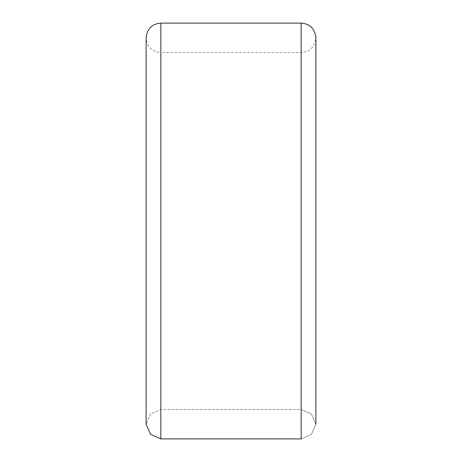 <?xml version="1.0" encoding="UTF-8"?>
<svg xmlns="http://www.w3.org/2000/svg" width="462" height="462" viewBox="0 0 462 462"><rect width="100%" height="100%" fill="white"/><g stroke="black" fill="none" stroke-linecap="round" stroke-linejoin="round"><path stroke-width="0.35" stroke-dasharray="2.31 1.73" d="M315.892 424.174L315.892 37.826C315.02 46.772 310.112 51.68 301.166 52.553L301.166 409.453L160.834 409.453L301.166 409.453L301.166 52.553L160.834 52.553L160.834 409.453L160.834 52.553C151.888 51.68 146.98 46.772 146.108 37.826L146.108 424.174L150.554 414.056L160.834 409.453L150.548 414.05L146.108 424.174L150.554 434.297L160.834 438.9L301.166 438.9L311.452 434.297L315.892 424.174L311.446 414.056L301.166 409.453L311.452 414.05L315.892 424.174L311.446 434.297L301.166 438.9L301.166 23.1M160.834 438.9L160.834 23.1"/><path stroke-width="0.69" d="M301.166 23.1L160.834 23.1L160.834 438.9L301.166 438.9L301.166 23.1C309.944 23.81 314.853 28.719 315.892 37.826L315.892 424.156M160.834 438.9L150.548 434.297L146.108 424.174L146.108 37.826C147.147 28.719 152.056 23.81 160.834 23.1"/></g></svg>
